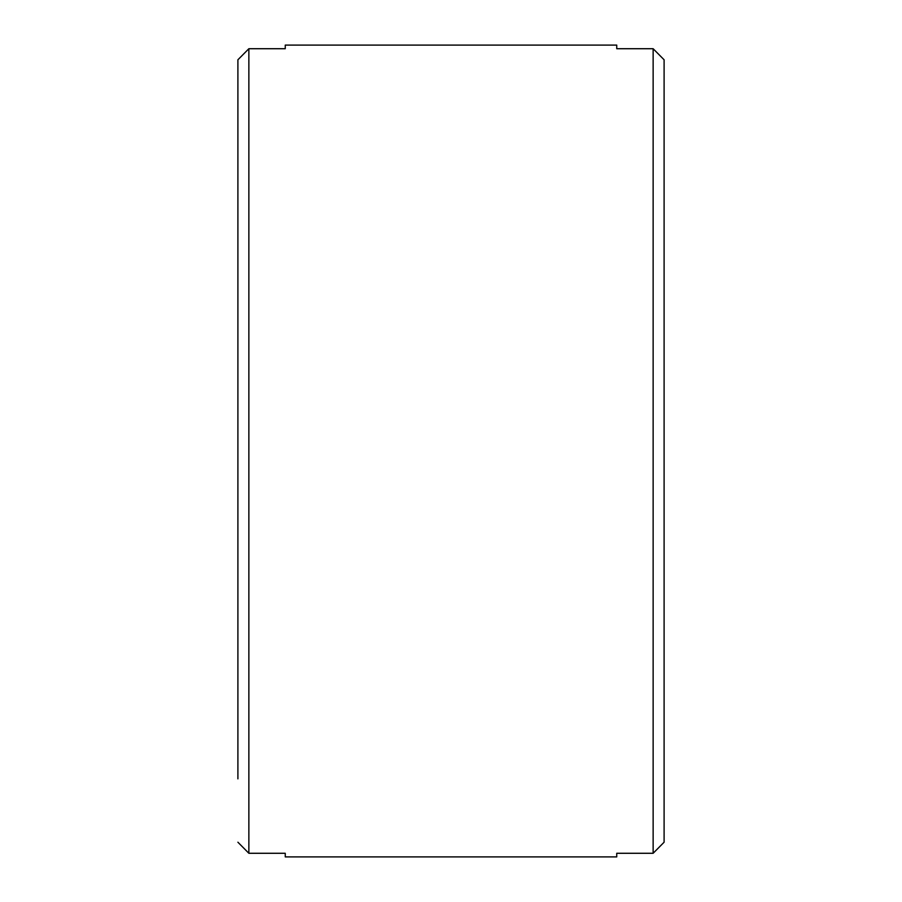 <?xml version="1.0" encoding="UTF-8"?>
<svg xmlns="http://www.w3.org/2000/svg" width="902" height="902" viewBox="0 0 902 902"><rect width="100%" height="100%" fill="white"/><g stroke="black" fill="none" stroke-linecap="round" stroke-linejoin="round"><path stroke-width="1.35" d="M237.902 842.22L248.862 853.281L285.257 853.281L285.257 856.9L616.742 856.9L616.742 853.281L653.138 853.281L664.097 842.22L664.097 59.78L653.138 48.719L616.742 48.719L616.742 45.1L285.257 45.1L285.257 48.719L248.862 48.719L237.902 59.78L237.902 778.854M664.097 59.78L664.097 123.146L664.097 59.78M237.902 123.146L237.902 59.78M248.862 853.281L248.862 48.719M653.138 48.719L653.138 853.281"/></g></svg>
